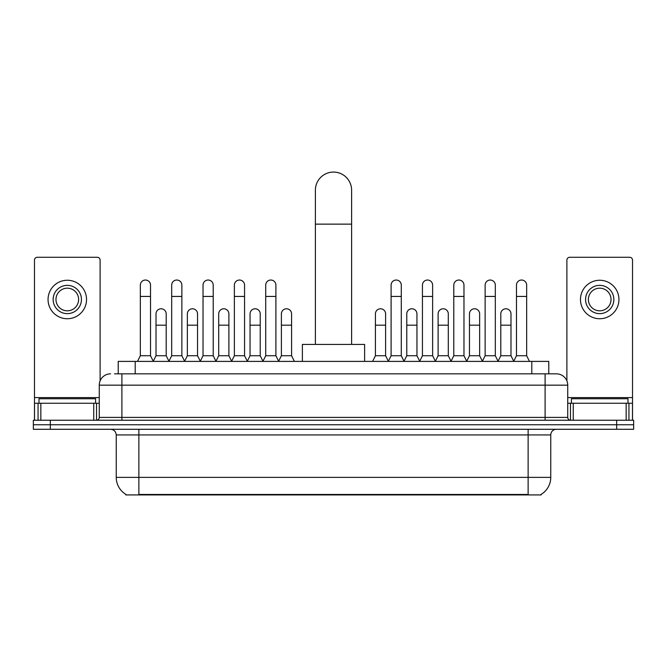 <?xml version="1.0" encoding="UTF-8"?>
<svg xmlns="http://www.w3.org/2000/svg" width="667" height="667" viewBox="0 0 667 667"><rect width="100%" height="100%" fill="white"/><g stroke="black" fill="none" stroke-linecap="round" stroke-linejoin="round"><path stroke-width="1" d="M114.541 373.837L121.894 373.837L114.541 373.837L118.226 373.837L118.226 361.397L548.774 361.397L548.774 373.837M541.145 494.364L541.145 494.922L125.855 494.922L125.855 494.364M126.021 494.464A19.802 19.802 0 0 1 116.241 477.38L138.869 477.38L138.869 494.464L528.131 494.464L528.131 477.38L550.759 477.38L550.759 434.942A5.661 5.661 0 0 1 556.42 429.29M116.241 477.38L116.241 434.942C115.9 431.507 114.015 429.623 110.58 429.29M540.979 494.464A19.802 19.802 0 0 0 550.759 477.38M50.325 420.235L633.65 420.235L633.65 424.762L33.35 424.762L33.35 429.29L50.325 429.29L50.325 424.762L33.35 424.762L33.35 420.235L50.325 420.235L50.325 424.762L633.65 424.762L633.65 429.29L50.325 429.29M110.58 373.837A11.314 11.314 0 0 0 99.266 385.159L99.266 417.409A2.826 2.826 0 0 1 96.432 420.235M556.42 373.837L545.106 373.837L556.42 373.837A11.314 11.314 0 0 1 567.734 385.159L567.734 417.409C567.9 419.126 568.843 420.068 570.568 420.235M567.734 385.159L121.894 385.159L121.894 373.837L545.106 373.837L545.106 417.409L567.734 417.409M95.589 403.26L95.589 398.733L39.011 398.733L39.011 403.26M93.747 420.235L93.747 403.26L40.845 403.26L40.845 420.235M100.117 380.857L100.117 260.113A2.826 2.826 0 0 0 97.282 257.287L37.31 257.287A2.826 2.826 0 0 0 34.484 260.113L34.484 403.26L40.845 403.26M93.747 403.26L99.266 403.26M34.484 420.235L34.484 403.26M67.3 285.351A14.149 14.149 0 0 0 53.152 299.5A14.149 14.149 0 0 0 67.3 313.64A14.149 14.149 0 0 0 81.441 299.5A14.149 14.149 0 0 0 67.3 285.351M67.3 288.177A11.314 11.314 0 0 0 55.978 299.5A11.314 11.314 0 0 0 67.3 310.814A11.314 11.314 0 0 0 78.614 299.5A11.314 11.314 0 0 0 67.3 288.177M67.3 318.734A19.235 19.235 0 0 0 86.535 299.5A19.235 19.235 0 0 0 67.3 280.257A19.235 19.235 0 0 0 48.057 299.5A19.235 19.235 0 0 0 67.3 318.734M627.989 403.26L627.989 398.733L571.411 398.733L571.411 403.26M315.391 344.422L315.391 190.187A18.109 18.109 0 0 1 333.5 172.078A18.109 18.109 0 0 1 351.609 190.187A18.109 18.109 0 0 0 333.5 172.078M351.609 344.422L351.609 190.187M364.616 361.397L364.616 344.422L302.384 344.422L302.384 361.397M137.51 361.397L140.337 355.736L150.525 355.736L153.352 361.397M150.525 355.736L150.525 285.126A5.094 5.094 0 0 0 145.431 280.032A5.094 5.094 0 0 1 145.756 280.04M140.337 355.736L140.337 296.44L150.525 296.44M140.337 296.44L140.337 285.126A5.094 5.094 0 0 1 145.431 280.032M168.859 361.397L171.686 355.736L181.866 355.736L184.701 361.397M181.866 355.736L181.866 285.126A5.094 5.094 0 0 0 176.78 280.032A5.094 5.094 0 0 1 177.097 280.04M171.686 355.736L171.686 296.44L181.866 296.44M171.686 296.44L171.686 285.126A5.094 5.094 0 0 1 176.78 280.032M200.2 361.397L203.026 355.736L213.215 355.736L216.041 361.397M213.215 355.736L213.215 285.126A5.094 5.094 0 0 0 208.121 280.032A5.094 5.094 0 0 1 208.438 280.04M203.026 355.736L203.026 296.44L213.215 296.44M203.026 296.44L203.026 285.126A5.094 5.094 0 0 1 208.121 280.032M231.549 361.397L234.375 355.736L244.556 355.736L247.39 361.397M244.556 355.736L244.556 285.126A5.094 5.094 0 0 0 239.47 280.032A5.094 5.094 0 0 1 239.787 280.04M234.375 355.736L234.375 296.44L244.556 296.44M234.375 296.44L234.375 285.126A5.094 5.094 0 0 1 239.47 280.032M262.89 361.397L265.716 355.736L275.905 355.736L278.731 361.397M275.905 355.736L275.905 285.126A5.094 5.094 0 0 0 270.81 280.032A5.094 5.094 0 0 1 271.127 280.04M265.716 355.736L265.716 296.44L275.905 296.44M265.716 296.44L265.716 285.126A5.094 5.094 0 0 1 270.81 280.032M388.269 361.397L391.095 355.736L401.284 355.736L404.11 361.397M401.284 355.736L401.284 285.126A5.094 5.094 0 0 0 396.19 280.032A5.094 5.094 0 0 1 396.506 280.04M391.095 355.736L391.095 296.44L401.284 296.44M391.095 296.44L391.095 285.126A5.094 5.094 0 0 1 396.19 280.032M419.61 361.397L422.444 355.736L432.625 355.736L435.451 361.397M432.625 355.736L432.625 285.126A5.094 5.094 0 0 0 427.53 280.032A5.094 5.094 0 0 1 427.855 280.04M422.444 355.736L422.444 296.44L432.625 296.44M422.444 296.44L422.444 285.126A5.094 5.094 0 0 1 427.53 280.032M450.959 361.397L453.785 355.736L463.974 355.736L466.8 361.397M463.974 355.736L463.974 285.126A5.094 5.094 0 0 0 458.879 280.032A5.094 5.094 0 0 1 459.196 280.04M453.785 355.736L453.785 296.44L463.974 296.44M453.785 296.44L453.785 285.126A5.094 5.094 0 0 1 458.879 280.032M482.299 361.397L485.134 355.736L495.314 355.736L498.141 361.397M495.314 355.736L495.314 285.126A5.094 5.094 0 0 0 490.22 280.032A5.094 5.094 0 0 1 490.545 280.04M485.134 355.736L485.134 296.44L495.314 296.44M485.134 296.44L485.134 285.126A5.094 5.094 0 0 1 490.22 280.032M513.648 361.397L516.475 355.736L526.663 355.736L529.49 361.397M526.663 355.736L526.663 285.126A5.094 5.094 0 0 0 521.569 280.032A5.094 5.094 0 0 1 521.886 280.04M516.475 355.736L516.475 296.44L526.663 296.44M516.475 296.44L516.475 285.126A5.094 5.094 0 0 1 521.569 280.032M153.268 361.222L156.011 355.736L166.2 355.736L168.943 361.222M166.2 355.736L166.2 313.865A5.094 5.094 0 0 0 161.422 308.788A5.094 5.094 0 0 1 166.2 313.865M156.011 355.736L156.011 325.179L166.2 325.179M156.011 325.179L156.011 313.865A5.094 5.094 0 0 1 161.422 308.788M184.617 361.222L187.36 355.736L197.54 355.736L200.283 361.222M197.54 355.736L197.54 313.865A5.094 5.094 0 0 0 192.771 308.788A5.094 5.094 0 0 1 197.54 313.865M187.36 355.736L187.36 325.179L197.54 325.179M187.36 325.179L187.36 313.865A5.094 5.094 0 0 1 192.771 308.788M215.958 361.222L218.701 355.736L228.889 355.736L231.632 361.222M228.889 355.736L228.889 313.865A5.094 5.094 0 0 0 224.112 308.788A5.094 5.094 0 0 1 228.889 313.865M218.701 355.736L218.701 325.179L228.889 325.179M218.701 325.179L218.701 313.865A5.094 5.094 0 0 1 224.112 308.788M247.299 361.222L250.05 355.736L260.23 355.736L262.973 361.222M260.23 355.736L260.23 313.865A5.094 5.094 0 0 0 255.461 308.788A5.094 5.094 0 0 1 260.23 313.865M250.05 355.736L250.05 325.179L260.23 325.179M250.05 325.179L250.05 313.865A5.094 5.094 0 0 1 255.461 308.788M278.648 361.222L281.391 355.736L291.579 355.736L294.405 361.397M291.579 355.736L291.579 313.865A5.094 5.094 0 0 0 286.802 308.788A5.094 5.094 0 0 1 291.579 313.865M281.391 355.736L281.391 325.179L291.579 325.179M281.391 325.179L281.391 313.865A5.094 5.094 0 0 1 286.802 308.788M372.595 361.397L375.421 355.736L385.609 355.736L388.352 361.222M385.609 355.736L385.609 313.865A5.094 5.094 0 0 0 380.84 308.788A5.094 5.094 0 0 1 385.609 313.865M375.421 355.736L375.421 325.179L385.609 325.179M375.421 325.179L375.421 313.865A5.094 5.094 0 0 1 380.84 308.788M404.027 361.222L406.77 355.736L416.95 355.736L419.701 361.222M416.95 355.736L416.95 313.865A5.094 5.094 0 0 0 412.181 308.788A5.094 5.094 0 0 1 416.95 313.865M406.77 355.736L406.77 325.179L416.95 325.179M406.77 325.179L406.77 313.865A5.094 5.094 0 0 1 412.181 308.788M435.368 361.222L438.111 355.736L448.299 355.736L451.042 361.222M448.299 355.736L448.299 313.865A5.094 5.094 0 0 0 443.53 308.788A5.094 5.094 0 0 1 448.299 313.865M438.111 355.736L438.111 325.179L448.299 325.179M438.111 325.179L438.111 313.865A5.094 5.094 0 0 1 443.53 308.788M466.717 361.222L469.46 355.736L479.64 355.736L482.383 361.222M479.64 355.736L479.64 313.865A5.094 5.094 0 0 0 474.871 308.788A5.094 5.094 0 0 1 479.64 313.865M469.46 355.736L469.46 325.179L479.64 325.179M469.46 325.179L469.46 313.865A5.094 5.094 0 0 1 474.871 308.788M498.057 361.222L500.8 355.736L510.989 355.736L513.732 361.222M510.989 355.736L510.989 313.865A5.094 5.094 0 0 0 506.211 308.788A5.094 5.094 0 0 1 510.989 313.865M500.8 355.736L500.8 325.179L510.989 325.179M500.8 325.179L500.8 313.865A5.094 5.094 0 0 1 506.211 308.788M626.155 420.235L626.155 403.26L573.253 403.26L573.253 420.235M632.516 420.235L632.516 403.26L632.516 420.235M626.155 403.26L632.516 403.26L632.516 260.113A2.826 2.826 0 0 0 629.69 257.287L569.718 257.287A2.826 2.826 0 0 0 566.883 260.113L566.883 380.857M567.734 403.26L573.253 403.26M599.7 285.351A14.149 14.149 0 0 0 585.559 299.5A14.149 14.149 0 0 0 599.7 313.64A14.149 14.149 0 0 0 613.848 299.5A14.149 14.149 0 0 0 599.7 285.351M599.7 288.177A11.314 11.314 0 0 0 588.386 299.5A11.314 11.314 0 0 0 599.7 310.814A11.314 11.314 0 0 0 611.022 299.5A11.314 11.314 0 0 0 599.7 288.177M599.7 318.734A19.235 19.235 0 0 0 618.943 299.5A19.235 19.235 0 0 0 599.7 280.257A19.235 19.235 0 0 0 580.465 299.5A19.235 19.235 0 0 0 599.7 318.734M525.871 494.922L525.871 494.364M141.129 494.922L141.129 494.364M135.201 373.837L135.201 361.397M531.799 373.837L531.799 361.397M528.131 429.29L528.131 434.942L116.241 434.942M550.759 434.942L528.131 434.942L528.131 477.38L138.869 477.38L138.869 429.29M616.675 429.29L616.675 420.235M121.894 420.235L121.894 385.159L99.266 385.159M99.266 417.409L545.106 417.409L545.106 420.235M99.266 397.607L34.484 397.607M96.532 403.26L96.532 420.235M34.526 403.26L34.526 420.235M38.061 420.235L38.061 403.26M315.391 224.137L351.609 224.137M632.516 397.607L567.734 397.607M632.474 420.235L632.474 403.26M628.939 403.26L628.939 420.235M570.468 420.235L570.468 403.26"/></g></svg>
